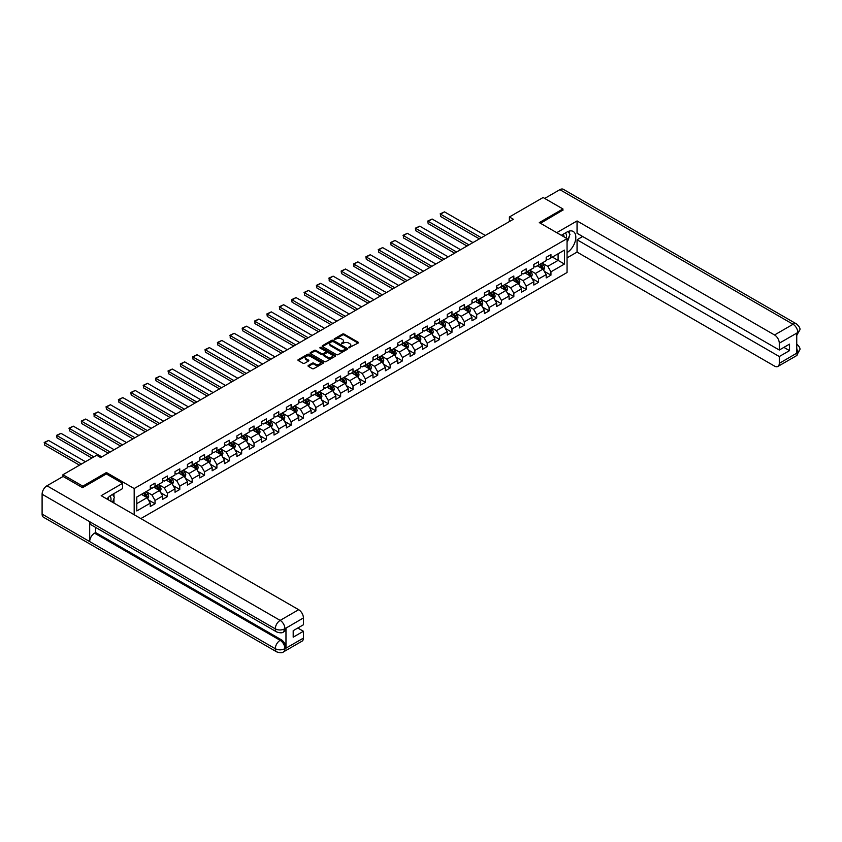 <?xml version="1.0" encoding="UTF-8"?>
<svg xmlns="http://www.w3.org/2000/svg" width="842" height="842" viewBox="0 0 842 842"><rect width="100%" height="100%" fill="white"/><g stroke="black" fill="none" stroke-linecap="round" stroke-linejoin="round"><path stroke-width="1.26" d="M348.735 347.851L358.103 343.073A1.105 0.631 0 0 0 358.103 342.178L344.083 334.085A1.105 0.631 0 0 0 342.526 334.085L334.253 338.863L334.253 339.484L336.421 338.873A3.526 2.031 0 0 1 341.399 338.873L342.568 339.547A3.526 2.031 0 0 1 343.599 340.978A3.526 2.031 0 0 1 342.568 342.42L341.494 343.673L343.652 343.052A3.526 2.031 0 0 1 348.641 343.052L349.809 343.725A3.526 2.031 0 0 1 350.84 345.167A3.526 2.031 0 0 1 349.809 346.599L348.735 347.851L348.735 347.22M308.351 365.46A1.105 0.631 0 0 0 308.351 366.354L312.287 368.628A1.105 0.631 0 0 0 313.845 368.628L323.023 363.323A1.105 0.631 0 0 0 323.023 362.418L309.014 354.335A1.105 0.631 0 0 0 307.456 354.335L298.268 359.639A1.105 0.631 0 0 0 298.268 360.534L303.025 363.281A1.105 0.631 0 0 0 304.572 363.281L308.509 361.007A1.105 0.631 0 0 0 308.509 360.102L306.151 358.745A2.947 1.705 0 0 1 305.288 357.545A2.947 1.705 0 0 1 307.109 355.977A2.947 1.705 0 0 1 310.319 356.345L319.539 361.671A2.947 1.705 0 0 1 320.402 362.87A2.947 1.705 0 0 1 318.592 364.439A2.947 1.705 0 0 1 315.382 364.07L313.845 363.186A1.105 0.631 0 0 0 312.287 363.186L308.351 365.46L308.351 366.354M106.418 473.983L106.418 472.52L82.79 486.16L62.961 474.72L62.961 476.551M106.418 472.52L134.183 488.549L567.055 238.623L567.055 272.513L140.846 518.588M562.93 210.332L562.93 208.953L539.301 222.604L567.055 238.623M562.93 208.953L543.101 197.512L509.399 216.973L509.399 221.551M62.961 474.72L96.662 455.259L100.63 457.543L513.367 219.257L509.399 216.973M336.495 354.65A1.105 0.631 0 0 0 338.052 354.65L347.241 349.346A1.105 0.631 0 0 0 347.241 348.441L333.222 340.357A1.105 0.631 0 0 0 331.664 340.357L322.486 345.662A1.105 0.631 0 0 0 322.486 346.557L336.495 354.65M320.107 348.02L335.116 356.345L325.949 361.639A1.105 0.631 0 0 1 324.391 361.639L310.372 353.545L314.308 351.293L314.308 350.377L310.372 352.651A1.105 0.631 0 0 0 310.372 353.545L310.372 352.651M314.308 351.293A1.105 0.631 0 0 1 315.866 351.293L315.866 350.377A1.105 0.631 0 0 0 314.308 350.377M315.866 350.377L321.549 353.661A1.105 0.631 0 0 0 323.107 353.661L325.717 352.156A1.105 0.631 0 0 0 325.717 351.251L319.792 347.841L320.886 347.209L335.137 355.429A1.105 0.631 0 0 1 335.137 356.334L335.137 355.429M134.183 514.736L134.183 488.549M148.413 499.927L155.033 503.748L155.033 500.411L162.653 496.012L162.653 499.348L167.411 496.601L167.411 493.265L175.02 488.865L175.02 492.212L179.788 489.465L179.788 486.118L187.398 481.729L187.398 485.066L192.155 482.319L192.155 478.972L199.764 474.583L199.764 477.919L204.532 475.172L204.532 471.836L212.142 467.436L212.142 470.783L216.899 468.036L216.899 464.689L224.519 460.29L224.519 463.637L229.277 460.89L229.277 457.543L236.886 453.154L236.886 456.49L241.643 453.743L241.643 450.407L249.264 446.007L249.264 449.354L254.021 446.607L254.021 443.26L261.63 438.861L261.63 442.208L266.388 439.461L266.388 436.114L274.008 431.725L274.008 435.061L278.765 432.314L278.765 428.978L286.375 424.578L286.375 427.925L291.132 425.178L291.132 421.831L298.752 417.432L298.752 420.779L303.509 418.032L303.509 414.685L311.119 410.296L311.119 413.632L315.876 410.885L315.876 407.549L323.496 403.15L323.496 406.497L328.254 403.75L328.254 400.403L335.863 396.003L335.863 399.35L340.621 396.603L340.621 393.256L348.241 388.867L348.241 392.204L352.998 389.457L352.998 386.12L360.608 381.721L360.608 385.068L365.365 382.31L365.365 378.974L372.985 374.574L372.985 377.921L377.742 375.174L377.742 371.827L385.352 367.438L385.352 370.775L390.12 368.028L390.12 364.691L397.729 360.292L397.729 363.628L402.487 360.881L402.487 357.545L410.096 353.145L410.096 356.492L414.864 353.745L414.864 350.398L422.473 345.999L422.473 349.346L427.231 346.599L427.231 343.252L434.84 338.863L434.84 342.199L439.608 339.452L439.608 336.116L447.218 331.716L447.218 335.063L451.975 332.316L451.975 328.969L459.595 324.57L459.595 327.917L464.352 325.17L464.352 321.823L471.962 317.434L471.962 320.77L476.719 318.023L476.719 314.687L484.339 310.288L484.339 313.634L489.097 310.887L489.097 307.541L496.706 303.141L496.706 306.488L501.464 303.741L501.464 300.394L509.084 296.005L509.084 299.342L513.841 296.594L513.841 293.258L521.451 288.859L521.451 292.206L526.208 289.459L526.208 286.112L533.828 281.712L533.828 285.059L538.585 282.312L538.585 278.965L546.195 274.576L546.195 277.913L550.952 275.166L550.952 271.829L564.435 264.041L564.435 250.116L558.099 253.779L558.099 260.378L564.435 264.041M155.033 503.748L150.276 506.495L150.276 503.158L136.793 510.936L136.793 497.022L150.276 489.234L150.276 485.887L155.033 483.14L155.033 486.487L162.653 482.087L162.653 478.751L167.411 476.004L167.411 479.34L175.02 474.951L175.02 471.604L179.788 468.857L179.788 472.204L187.398 467.805L187.398 464.458L192.155 461.711L192.155 465.058L199.764 460.658L199.764 457.322L204.532 454.575L204.532 457.911L212.142 453.522L212.142 450.175L216.899 447.428L216.899 450.775L224.519 446.376L224.519 443.029L229.277 440.282L229.277 443.629L236.886 439.229L236.886 435.893L241.643 433.146L241.643 436.482L249.264 432.093L249.264 428.746L254.021 425.999L254.021 429.336L261.63 424.947L261.63 421.6L266.388 418.853L266.388 422.2L274.008 417.8L274.008 414.464L278.765 411.717L278.765 415.053L286.375 410.654L286.375 407.317L291.132 404.57L291.132 407.907L298.752 403.518L298.752 400.171L303.509 397.424L303.509 400.771L311.119 396.372L311.119 393.025L315.876 390.278L315.876 393.624L323.496 389.225L323.496 385.889L328.254 383.142L328.254 386.478L335.863 382.089L335.863 378.742L340.621 375.995L340.621 379.342L348.241 374.943L348.241 371.596L352.998 368.849L352.998 372.196L360.608 367.796L360.608 364.46L365.365 361.713L365.365 365.049L372.985 360.66L372.985 357.313L377.742 354.566L377.742 357.913L385.352 353.514L385.352 350.167L390.12 347.42L390.12 350.767L397.729 346.367L397.729 343.031L402.487 340.284L402.487 343.62L410.096 339.231L410.096 335.884L414.864 333.137L414.864 336.484L422.473 332.085L422.473 328.738L427.231 325.991L427.231 329.338L434.84 324.938L434.84 321.602L439.608 318.855L439.608 322.191L447.218 317.802L447.218 314.455L451.975 311.708L451.975 315.055L459.595 310.656L459.595 307.309L464.352 304.562L464.352 307.909L471.962 303.509L471.962 300.173L476.719 297.426L476.719 300.762L484.339 296.363L484.339 293.027L489.097 290.279L489.097 293.616L496.706 289.227L496.706 285.88L501.464 283.133L501.464 286.48L509.084 282.081L509.084 278.744L513.841 275.987L513.841 279.333L521.451 274.934L521.451 271.598L526.208 268.851L526.208 272.187L533.828 267.798L533.828 264.451L538.585 261.704L538.585 265.051L546.195 260.652L546.195 257.305L550.952 254.558L550.952 257.905L564.435 250.116M153.77 487.223L159.475 490.518L151.865 494.907L146.15 491.612M150.276 487.402L151.865 488.318L155.033 486.487M151.865 494.907L155.033 500.411M159.475 490.518L162.653 496.012M166.137 480.077L171.852 483.371L164.243 487.771L158.528 484.476M162.653 480.256L164.243 481.171L167.411 479.34M164.243 487.771L167.411 493.265M171.852 483.371L175.02 488.865M178.515 472.93L184.23 476.225L176.609 480.624L170.905 477.33M175.02 473.12L176.609 474.035L179.788 472.204M176.609 480.624L179.788 486.118M184.23 476.225L187.398 481.729M190.881 465.794L196.596 469.089L188.987 473.478L183.272 470.183M187.398 465.973L188.987 466.889L192.155 465.058M188.987 473.478L192.155 478.972M196.596 469.089L199.764 474.583M203.259 458.648L208.974 461.942L201.354 466.342L195.649 463.037M199.764 458.827L201.354 459.743L204.532 457.911M201.354 466.342L204.532 471.836M208.974 461.942L212.142 467.436M215.636 451.501L221.341 454.796L213.731 459.195L208.016 455.901M212.142 451.691L213.731 452.607L216.899 450.775M213.731 459.195L216.899 464.689M221.341 454.796L224.519 460.29M228.003 444.355L233.718 447.66L226.098 452.049L220.394 448.754M224.519 444.544L226.098 445.46L229.277 443.629M226.098 452.049L229.277 457.543M233.718 447.66L236.886 453.154M240.38 437.219L246.085 440.513L238.475 444.913L232.76 441.608M236.886 437.398L238.475 438.314L241.643 436.482M238.475 444.913L241.643 450.407M246.085 440.513L249.264 446.007M252.747 430.073L258.462 433.367L250.842 437.766L245.138 434.472M249.264 430.251L250.842 431.167L254.021 429.336M250.842 437.766L254.021 443.26M258.462 433.367L261.63 438.861M265.125 422.926L270.829 426.231L263.22 430.62L257.505 427.326M261.63 423.116L263.22 424.031L266.388 422.2M263.22 430.62L266.388 436.114M270.829 426.231L274.008 431.725M277.492 415.79L283.207 419.084L275.587 423.484L269.882 420.179M274.008 415.969L275.587 416.885L278.765 415.053M275.587 423.484L278.765 428.978M283.207 419.084L286.375 424.578M289.869 408.644L295.574 411.938L287.964 416.337L282.249 413.043M286.375 408.823L287.964 409.738L291.132 407.907M287.964 416.337L291.132 421.831M295.574 411.938L298.752 417.432M302.236 401.497L307.951 404.802L300.331 409.191L294.626 405.897M298.752 401.687L300.331 402.602L303.509 400.771M300.331 409.191L303.509 414.685M307.951 404.802L311.119 410.296M314.613 394.361L320.318 397.656L312.708 402.055L306.993 398.75M311.119 394.54L312.708 395.456L315.876 393.624M312.708 402.055L315.876 407.549M320.318 397.656L323.496 403.15M326.98 387.215L332.695 390.509L325.075 394.909L319.371 391.614M323.496 387.394L325.075 388.309L328.254 386.478M325.075 394.909L328.254 400.403M332.695 390.509L335.863 396.003M339.358 380.068L345.062 383.373L337.453 387.762L331.737 384.468M335.863 380.258L337.453 381.173L340.621 379.342M337.453 387.762L340.621 393.256M345.062 383.373L348.241 388.867M351.724 372.932L357.44 376.227L349.819 380.626L344.115 377.321M348.241 373.111L349.819 374.027L352.998 372.196M349.819 380.626L352.998 386.12M357.44 376.227L360.608 381.721M364.102 365.786L369.806 369.08L362.197 373.48L356.482 370.185M360.608 365.965L362.197 366.88L365.365 365.049M362.197 373.48L365.365 378.974M369.806 369.08L372.985 374.574M376.469 358.639L382.184 361.934L374.574 366.333L368.859 363.039M372.985 358.829L374.574 359.745L377.742 357.913M374.574 366.333L377.742 371.827M382.184 361.934L385.352 367.438M388.846 351.503L394.551 354.798L386.941 359.187L381.237 355.892M385.352 351.682L386.941 352.598L390.12 350.767M386.941 359.187L390.12 364.691M394.551 354.798L397.729 360.292M401.213 344.357L406.928 347.651L399.318 352.051L393.603 348.756M397.729 344.536L399.318 345.452L402.487 343.62M399.318 352.051L402.487 357.545M406.928 347.651L410.096 353.145M413.59 337.21L419.305 340.505L411.685 344.904L405.981 341.61M410.096 337.4L411.685 338.316L414.864 336.484M411.685 344.904L414.864 350.398M419.305 340.505L422.473 345.999M425.968 330.064L431.672 333.369L424.063 337.758L418.348 334.463M422.473 330.253L424.063 331.169L427.231 329.338M424.063 337.758L427.231 343.252M431.672 333.369L434.84 338.863M438.335 322.928L444.05 326.222L436.43 330.622L430.725 327.317M434.84 323.107L436.43 324.023L439.608 322.191M436.43 330.622L439.608 336.116M444.05 326.222L447.218 331.716M450.712 315.782L456.417 319.076L448.807 323.475L443.092 320.181M447.218 315.971L448.807 316.887L451.975 315.055M448.807 323.475L451.975 328.969M456.417 319.076L459.595 324.57M463.079 308.635L468.794 311.94L461.174 316.329L455.469 313.035M459.595 308.825L461.174 309.74L464.352 307.909M461.174 316.329L464.352 321.823M468.794 311.94L471.962 317.434M475.456 301.499L481.161 304.793L473.551 309.193L467.836 305.888M471.962 301.678L473.551 302.594L476.719 300.762M473.551 309.193L476.719 314.687M481.161 304.793L484.339 310.288M487.823 294.353L493.538 297.647L485.918 302.046L480.214 298.752M484.339 294.532L485.918 295.447L489.097 293.616M485.918 302.046L489.097 307.541M493.538 297.647L496.706 303.141M500.201 287.206L505.905 290.511L498.296 294.9L492.581 291.606M496.706 287.396L498.296 288.311L501.464 286.48M498.296 294.9L501.464 300.394M505.905 290.511L509.084 296.005M512.567 280.07L518.283 283.365L510.662 287.764L504.958 284.459M509.084 280.249L510.662 281.165L513.841 279.333M510.662 287.764L513.841 293.258M518.283 283.365L521.451 288.859M524.945 272.924L530.649 276.218L523.04 280.618L517.325 277.323M521.451 273.103L523.04 274.018L526.208 272.187M523.04 280.618L526.208 286.112M530.649 276.218L533.828 281.712M537.312 265.777L543.027 269.082L535.407 273.471L529.702 270.177M533.828 265.967L535.407 266.882L538.585 265.051M535.407 273.471L538.585 278.965M543.027 269.082L546.195 274.576M552.384 257.084L558.099 260.378L547.784 266.335L542.069 263.03M546.195 258.82L547.784 259.736L550.952 257.905M547.784 266.335L550.952 271.829M82.79 486.16L82.79 487.539M136.793 503.611L147.108 497.654L141.393 494.359M147.108 497.654L150.276 503.158M544.332 271.345L550.952 275.166M531.965 278.492L538.585 282.312M519.588 285.627L526.208 289.459M507.221 292.774L513.841 296.594M494.843 299.92L501.464 303.741M482.477 307.056L489.097 310.887M470.099 314.203L476.719 318.023M457.722 321.349L464.352 325.17M445.355 328.485L451.975 332.316M432.977 335.632L439.608 339.452M420.611 342.778L427.231 346.599M408.233 349.914L414.864 353.745M395.866 357.061L402.487 360.881M383.489 364.207L390.12 368.028M371.122 371.354L377.742 375.174M358.745 378.49L365.365 382.31M346.378 385.636L352.998 389.457M334 392.782L340.621 396.603M321.633 399.918L328.254 403.75M309.256 407.065L315.876 410.885M296.889 414.211L303.509 418.032M284.512 421.347L291.132 425.178M272.145 428.494L278.765 432.314M259.768 435.64L266.388 439.461M247.39 442.776L254.021 446.607M235.023 449.923L241.643 453.743M222.646 457.069L229.277 460.89M210.279 464.205L216.899 468.036M197.902 471.352L204.532 475.172M185.535 478.498L192.155 482.319M173.157 485.634L179.788 489.465M160.79 492.78L167.411 496.601M349.041 347.957L349.809 347.514A3.526 2.031 0 0 0 350.84 346.083L350.84 345.167M343.599 340.978L343.599 341.894A3.526 2.031 0 0 1 342.568 343.336L341.81 343.778M358.082 343.083L344.083 335A1.105 0.631 0 0 0 342.526 335L334.569 339.6M347.22 349.356L333.222 341.273A1.105 0.631 0 0 0 331.664 341.273L322.497 346.567M345.294 349.209L345.294 348.577L332.99 341.473L330.769 342.126A3.526 2.031 0 0 0 329.738 343.568A3.526 2.031 0 0 0 330.769 345.01L339.179 349.862A3.526 2.031 0 0 0 344.168 349.862L345.294 349.209L345.294 350.125L345.294 349.493M329.738 343.568L329.738 344.483A3.526 2.031 0 0 0 330.769 345.925L330.769 345.01M345.294 350.125L344.168 350.777A3.526 2.031 0 0 1 339.179 350.777L330.769 345.925M315.866 351.293L321.549 354.577A1.105 0.631 0 0 0 323.107 354.577L325.717 353.072A1.105 0.631 0 0 0 326.033 352.619L326.033 351.703M327.443 357.061A2.947 1.705 0 0 0 330.653 357.429A2.947 1.705 0 0 0 332.474 355.861A2.947 1.705 0 0 0 331.611 354.661L328.359 352.777A1.105 0.631 0 0 0 326.801 352.777L324.191 354.282A1.105 0.631 0 0 0 324.191 355.187L327.443 357.061L327.443 357.976A2.947 1.705 0 0 0 330.653 358.345A2.947 1.705 0 0 0 332.474 356.776L332.474 355.861M323.875 354.735L323.875 355.65A1.105 0.631 0 0 0 324.191 356.103L324.191 355.187M327.443 357.976L324.191 356.103M320.402 362.87L320.402 363.786A2.947 1.705 0 0 1 318.592 365.354A2.947 1.705 0 0 1 315.382 364.986L313.845 364.102A1.105 0.631 0 0 0 312.287 364.102L308.372 366.365M305.288 357.545L305.288 358.46A2.947 1.705 0 0 0 306.151 359.66L306.151 358.745M308.509 360.102L308.509 361.007L306.151 359.66M323.023 362.418L323.023 363.323L309.014 355.25A1.105 0.631 0 0 0 307.456 355.25L298.289 360.544L298.268 359.639M543.648 270.166L544.595 267.788A2.968 1.716 -120 0 0 543.648 265.251L542.006 263.072M481.361 237.739L440.545 214.163L444.502 211.879L485.329 235.444M539.154 266.84L538.049 265.356M440.545 216.457L440.545 214.163L440.545 216.457L479.382 238.875M539.554 264.493L541.185 266.672A2.968 1.716 60 0 1 542.038 268.461L542.995 267.914A2.968 1.716 -120 0 0 542.143 266.125L540.501 263.935M539.754 264.367L541.574 266.798A1.516 0.874 60 0 1 541.848 267.251L542.995 267.914M440.103 213.91L444.502 211.879M566.329 238.212A7.294 4.21 120 0 0 565.256 233.024M564.014 236.865A4.989 2.884 120 0 0 562.982 234.36A4.989 2.884 120 0 0 562.961 234.35M568.034 231.508L569.992 234.276L567.055 241.833M110.776 501.222A7.294 4.21 120 0 0 109.807 496.127M108.45 499.885A4.989 2.884 120 0 0 107.944 497.832M112.439 494.464L114.428 497.296L112.512 502.232M567.055 252.589A12.619 7.283 120 0 0 575.17 241.465A12.619 7.283 120 0 0 573.202 231.455A12.619 7.283 120 0 0 566.898 232.076L561.309 235.307M567.055 257.863L577.054 252.095L577.054 239.77L779.292 356.534L779.292 363.355L797.921 352.503M582.685 236.518L577.054 239.77M783.891 347.378L789.522 350.63L789.522 344.125L779.292 350.03L577.054 233.266L577.054 220.951L774.535 334.969L793.048 324.275L559.877 189.66L544.69 198.428M556.741 232.676L577.054 220.951M577.054 252.095L774.535 366.102A6.725 3.884 -120 0 0 777.892 366.438A6.725 3.884 -120 0 0 779.292 363.355M559.877 189.66A6.894 3.978 -60 0 1 563.33 189.313L796.5 323.938A6.894 3.978 -60 0 0 793.048 324.275A6.725 3.884 60 0 1 797.806 332.516L779.292 343.21A6.725 3.884 -120 0 0 774.535 334.969M779.292 350.03L779.292 343.21M789.522 350.63L779.292 356.534M796.742 335.6L797.806 332.748L796.742 333.369L796.742 353.051L797.806 352.44L796.742 348.346M562.93 210.058L540.49 223.288M567.055 242.201A12.619 7.283 120 0 0 569.35 235.918M569.55 233.666A12.619 7.283 120 0 0 569.245 231.087M796.5 343.852C799.205 346.283 800.342 348.23 799.9 349.693L797.806 352.44M796.5 323.938C799.205 326.349 800.342 328.306 799.9 329.822L797.806 332.516M276.702 631.953A6.894 3.978 -60 0 1 275.271 628.848C278.449 630.374 281.617 630.353 284.785 628.806L283.512 631.953C282.386 633.1 280.112 633.1 276.702 631.953L91.115 524.808A6.894 3.978 -60 0 1 89.684 521.703L42.1 494.222A6.894 3.978 -60 0 1 46.973 485.781L63.118 476.456L82.548 487.676L106.345 473.941L122.595 483.329L122.595 488.592L111.333 495.096A12.619 7.283 120 0 0 106.923 499.001M122.595 483.329L101.187 495.685L298.668 609.703A6.725 3.884 60 0 1 303.425 617.944L303.425 624.775L293.195 630.679L293.195 637.183L303.425 631.268L303.425 638.099A6.725 3.884 60 0 1 302.036 641.172L283.512 651.866A6.725 3.884 -120 0 0 284.912 648.782L303.425 638.099M113.681 502.906L116.333 504.432M113.954 502.737L113.954 498.517M113.954 496.622L113.954 493.58M283.512 651.866C282.438 653.013 280.165 653.013 276.702 651.876L43.531 517.251A6.894 3.978 -60 0 1 42.1 514.094L89.684 541.574A6.894 3.978 -60 0 1 94.567 533.165L280.154 640.32L281.217 639.699A6.725 3.884 60 0 1 285.975 647.94L285.975 628.248A6.725 3.884 60 0 1 284.585 631.332L283.512 631.953M42.1 494.222L42.1 514.094M46.973 485.781L280.154 620.396A6.894 3.978 -60 0 0 275.271 628.848L89.684 521.703L89.684 541.574L275.271 648.719C278.439 650.245 281.607 650.245 284.785 648.719L284.912 648.782M303.425 631.268L297.794 628.016M95.63 527.418L95.63 532.554L281.217 639.699M95.63 532.554L94.567 533.165M531.281 277.302L532.218 274.934A2.968 1.716 -120 0 0 531.27 272.398L529.639 270.208M468.983 244.875L428.168 221.309L432.135 219.025L472.951 242.591M526.787 273.987L525.671 272.503M428.168 223.604L427.736 221.057L428.168 223.604L467.005 246.022M527.176 271.629L528.818 273.818A2.968 1.716 60 0 1 529.671 275.608L530.618 275.06A2.968 1.716 -120 0 0 529.765 273.271L528.134 271.082M527.387 271.513L529.197 273.934A1.516 0.874 60 0 1 529.481 274.397L530.618 275.06M427.736 221.057L432.135 219.025M518.904 284.449L519.851 282.07A2.968 1.716 -120 0 0 518.904 279.544L517.262 277.355M456.617 252.021L415.79 228.456L419.758 226.161L460.585 249.727M514.409 281.133L513.304 279.649M415.79 230.74L415.359 228.203L415.79 230.74L454.638 253.168M514.809 278.776L516.441 280.965A2.968 1.716 60 0 1 517.293 282.744L518.24 282.196A2.968 1.716 -120 0 0 517.398 280.407L515.757 278.228M515.009 278.66L516.83 281.081A1.516 0.874 60 0 1 517.104 281.544L518.24 282.196M415.359 228.203L419.758 226.161M506.537 291.595L507.473 289.216A2.968 1.716 -120 0 0 506.526 286.68L504.895 284.501M444.239 259.168L403.423 235.592L407.391 233.308L448.207 256.873M502.043 288.269L500.927 286.785M403.423 237.886L403.423 235.592L403.423 237.886L442.26 260.304M502.432 285.922L504.074 288.101A2.968 1.716 60 0 1 504.926 289.89L505.874 289.343A2.968 1.716 -120 0 0 505.021 287.554L503.39 285.364M502.642 285.796L504.453 288.227A1.516 0.874 60 0 1 504.737 288.68L505.874 289.343M402.992 235.35L407.391 233.308M494.159 298.731L495.107 296.363A2.968 1.716 -120 0 0 494.159 293.826L492.517 291.648M431.872 266.304L391.046 242.738L395.014 240.454L435.84 264.02M489.665 295.416L488.549 293.932M391.046 245.033L390.614 242.485L391.046 245.033L429.883 267.451M490.065 293.058L491.696 295.247A2.968 1.716 60 0 1 492.549 297.037L493.496 296.489A2.968 1.716 -120 0 0 492.654 294.7L491.012 292.511M490.265 292.942L492.086 295.363A1.516 0.874 60 0 1 492.36 295.826L493.496 296.489M390.614 242.485L395.014 240.454M481.792 305.878L482.729 303.499A2.968 1.716 -120 0 0 481.782 300.973L480.15 298.784M419.495 273.45L378.679 249.885L382.647 247.59L423.463 271.166M477.298 302.562L476.183 301.078M378.679 252.168L378.679 249.885L378.679 252.168L417.516 274.597M477.688 300.205L479.33 302.394A2.968 1.716 60 0 1 480.172 304.183L481.129 303.625A2.968 1.716 -120 0 0 480.277 301.836L478.645 299.657M477.898 300.089L479.708 302.51A1.516 0.874 60 0 1 479.982 302.973L481.129 303.625M378.237 249.632L382.647 247.59M469.415 313.024L470.362 310.645A2.968 1.716 -120 0 0 469.415 308.119L467.773 305.93M407.128 280.597L366.302 257.031L370.269 254.737L411.096 278.302M464.921 309.698L463.805 308.214M366.302 259.315L365.87 256.778L366.302 259.315L405.139 281.733M465.321 307.351L466.952 309.53A2.968 1.716 60 0 1 467.805 311.319L468.752 310.772A2.968 1.716 -120 0 0 467.91 308.982L466.268 306.804M465.521 307.225L467.342 309.656A1.516 0.874 60 0 1 467.615 310.109L468.752 310.772M365.87 256.778L370.269 254.737M457.048 320.16L457.985 317.792A2.968 1.716 -120 0 0 457.038 315.255L455.406 313.077M394.751 287.732L353.935 264.167L357.903 261.883L398.719 285.449M452.554 316.845L451.438 315.361M353.935 266.461L353.935 264.167L353.935 266.461L392.772 288.88M452.943 314.487L454.585 316.676A2.968 1.716 60 0 1 455.427 318.465L456.385 317.918A2.968 1.716 -120 0 0 455.533 316.129L453.891 313.94M453.154 314.371L454.964 316.792A1.516 0.874 60 0 1 455.238 317.255L456.385 317.918M353.493 263.914L357.903 261.883M444.671 327.306L445.618 324.928A2.968 1.716 -120 0 0 444.671 322.402L443.029 320.213M382.384 294.879L341.557 271.313L345.525 269.019L386.352 292.595M440.177 323.991L439.061 322.507M341.557 273.597L341.126 271.061L341.557 273.597L380.395 296.026M440.577 321.633L442.208 323.823A2.968 1.716 60 0 1 443.06 325.612L444.008 325.054A2.968 1.716 -120 0 0 443.155 323.275L441.524 321.086M440.776 321.518L442.597 323.938A1.516 0.874 60 0 1 442.871 324.402L444.008 325.054M341.126 271.061L345.525 269.019M432.304 334.453L433.241 332.074A2.968 1.716 -120 0 0 432.293 329.548L430.662 327.359M370.006 302.025L329.19 278.46L333.158 276.165L373.974 299.731M427.799 331.138L426.694 329.643M329.19 280.744L329.19 278.46L329.19 280.744L368.028 303.173M428.199 328.78L429.841 330.959A2.968 1.716 60 0 1 430.683 332.748L431.641 332.201A2.968 1.716 -120 0 0 430.788 330.411L429.146 328.233M428.41 328.654L430.22 331.085A1.516 0.874 60 0 1 430.494 331.538L431.641 332.201M328.748 278.207L333.158 276.165M419.926 341.599L420.874 339.221A2.968 1.716 -120 0 0 419.926 336.684L418.285 334.506M357.639 309.161L316.813 285.596L320.781 283.312L361.597 306.877M415.432 338.273L414.317 336.789M316.813 287.89L316.382 285.343L316.813 287.89L355.65 310.309M415.822 335.926L417.464 338.105A2.968 1.716 60 0 1 418.316 339.894L419.263 339.347A2.968 1.716 -120 0 0 418.411 337.558L416.779 335.369M416.032 335.8L417.853 338.221A1.516 0.874 60 0 1 418.127 338.684L419.263 339.347M316.382 285.343L320.781 283.312M407.56 348.735L408.496 346.357A2.968 1.716 -120 0 0 407.549 343.831L405.918 341.642M345.262 316.308L304.446 292.742L308.404 290.448L349.23 314.024M403.055 345.42L401.95 343.936M304.446 295.026L304.446 292.742L304.446 295.026L343.283 317.455M403.455 343.062L405.086 345.252A2.968 1.716 60 0 1 405.939 347.041L406.897 346.483A2.968 1.716 -120 0 0 406.044 344.704L404.402 342.515M403.665 342.947L405.476 345.367A1.516 0.874 60 0 1 405.749 345.83L406.897 346.483M304.004 292.49L308.404 290.448M395.182 355.882L396.129 353.503A2.968 1.716 -120 0 0 395.182 350.977L393.54 348.788M332.895 323.454L292.069 299.889L296.037 297.594L336.853 321.16M390.688 352.566L389.572 351.082M292.069 302.173L291.637 299.636L292.069 302.173L330.906 324.602M391.077 350.209L392.719 352.388A2.968 1.716 60 0 1 393.572 354.177L394.519 353.629A2.968 1.716 -120 0 0 393.667 351.84L392.035 349.662M391.288 350.093L393.109 352.514A1.516 0.874 60 0 1 393.382 352.977L394.519 353.629M291.637 299.636L296.037 297.594M382.805 363.028L383.752 360.65A2.968 1.716 -120 0 0 382.805 358.113L381.163 355.934M320.518 330.601L279.702 307.025L283.659 304.741L324.486 328.306M378.311 359.702L377.205 358.218M279.702 309.319L279.702 307.025L279.702 309.319L318.539 331.737M378.711 357.355L380.342 359.534A2.968 1.716 60 0 1 381.194 361.323L382.152 360.776A2.968 1.716 -120 0 0 381.3 358.987L379.658 356.798M378.921 357.229L380.731 359.66A1.516 0.874 60 0 1 381.005 360.113L382.152 360.776M279.26 306.772L283.659 304.741M370.438 370.164L371.385 367.786A2.968 1.716 -120 0 0 370.427 365.26L368.796 363.07M308.151 337.737L267.324 314.171L271.292 311.877L312.108 335.453M365.944 366.849L364.828 365.365M267.324 316.466L266.893 313.919L267.324 316.466L306.162 338.884M366.333 364.491L367.975 366.68A2.968 1.716 60 0 1 368.828 368.47L369.775 367.922A2.968 1.716 -120 0 0 368.922 366.133L367.291 363.944M366.544 364.375L368.364 366.796A1.516 0.874 60 0 1 368.638 367.259L369.775 367.922M266.893 313.919L271.292 311.877M358.06 377.311L359.008 374.932A2.968 1.716 -120 0 0 358.06 372.406L356.419 370.217M295.774 344.883L254.958 321.318L258.915 319.023L299.741 342.589M353.566 373.995L352.461 372.511M254.958 323.602L254.958 321.318L254.958 323.602L293.795 346.03M353.966 371.638L355.598 373.827A2.968 1.716 60 0 1 356.45 375.606L357.408 375.058A2.968 1.716 -120 0 0 356.555 373.269L354.914 371.09M354.177 371.522L355.987 373.943A1.516 0.874 60 0 1 356.261 374.406L357.408 375.058M254.516 321.065L258.915 319.023M345.694 384.457L346.641 382.079A2.968 1.716 -120 0 0 345.683 379.542L344.052 377.363M283.407 352.03L242.58 328.454L246.548 326.17L287.364 349.735M341.199 381.131L340.084 379.647M242.58 330.748L242.149 328.201L242.58 330.748L281.417 353.166M341.589 378.784L343.231 380.963A2.968 1.716 60 0 1 344.083 382.752L345.031 382.205A2.968 1.716 -120 0 0 344.178 380.416L342.547 378.226M341.799 378.658L343.62 381.089A1.516 0.874 60 0 1 343.894 381.542L345.031 382.205M242.149 328.201L246.548 326.17M333.316 391.593L334.263 389.225A2.968 1.716 -120 0 0 333.316 386.688L331.674 384.499M271.029 359.166L230.213 335.6L234.171 333.316L274.997 356.882M328.822 388.278L327.717 386.794M230.213 337.895L230.213 335.6L230.213 337.895L269.051 360.313M329.222 385.92L330.853 388.109A2.968 1.716 60 0 1 331.706 389.899L332.664 389.351A2.968 1.716 -120 0 0 331.811 387.562L330.169 385.373M329.422 385.804L331.243 388.225A1.516 0.874 60 0 1 331.516 388.688L332.664 389.351M229.771 335.348L234.171 333.316M320.949 398.74L321.886 396.361A2.968 1.716 -120 0 0 320.939 393.835L319.307 391.646M258.652 366.312L217.836 342.747L221.804 340.452L262.62 364.018M316.455 395.424L315.34 393.94M217.836 345.031L217.404 342.494L217.836 345.031L256.673 367.459M316.845 393.067L318.487 395.256A2.968 1.716 60 0 1 319.339 397.035L320.286 396.487A2.968 1.716 -120 0 0 319.434 394.698L317.802 392.519M317.055 392.951L318.865 395.372A1.516 0.874 60 0 1 319.15 395.835L320.286 396.487M217.404 342.494L221.804 340.452M308.572 405.886L309.519 403.507A2.968 1.716 -120 0 0 308.572 400.971L306.93 398.792M246.285 373.459L205.459 349.883L209.426 347.599L250.253 371.164M304.078 402.56L302.973 401.076M205.459 352.177L205.027 349.63L205.459 352.177L244.306 374.595M304.478 400.213L306.109 402.392A2.968 1.716 60 0 1 306.962 404.181L307.909 403.634A2.968 1.716 -120 0 0 307.067 401.844L305.425 399.655M304.678 400.087L306.499 402.518A1.516 0.874 60 0 1 306.772 402.971L307.909 403.634M205.027 349.63L209.426 347.599M296.205 413.022L297.142 410.654A2.968 1.716 -120 0 0 296.195 408.117L294.563 405.928M233.908 380.595L193.092 357.029L197.06 354.745L237.876 378.311M291.711 409.707L290.595 408.223M193.092 359.323L192.66 356.776L193.092 359.323L231.929 381.742M292.1 407.349L293.742 409.538A2.968 1.716 60 0 1 294.595 411.328L295.542 410.78A2.968 1.716 -120 0 0 294.689 408.991L293.058 406.802M292.311 407.233L294.121 409.654A1.516 0.874 60 0 1 294.405 410.117L295.542 410.78M192.66 356.776L197.06 354.745M283.828 420.169L284.775 417.79A2.968 1.716 -120 0 0 283.828 415.264L282.186 413.075M221.541 387.741L180.714 364.176L184.682 361.881L225.509 385.447M279.333 416.853L278.218 415.369M180.714 366.459L180.283 363.923L180.714 366.459L219.562 388.888M279.733 414.496L281.365 416.685A2.968 1.716 60 0 1 282.217 418.474L283.165 417.916A2.968 1.716 -120 0 0 282.323 416.127L280.681 413.948M279.933 414.38L281.754 416.801A1.516 0.874 60 0 1 282.028 417.264L283.165 417.916M180.283 363.923L184.682 361.881M271.461 427.315L272.398 424.936A2.968 1.716 -120 0 0 271.45 422.4L269.819 420.221M209.163 394.887L168.347 371.311L172.315 369.028L213.131 392.593M266.967 423.989L265.851 422.505M168.347 373.606L168.347 371.311L168.347 373.606L207.185 396.024M267.356 421.642L268.998 423.821A2.968 1.716 60 0 1 269.84 425.61L270.798 425.063A2.968 1.716 -120 0 0 269.945 423.273L268.314 421.095M267.567 421.516L269.377 423.947A1.516 0.874 60 0 1 269.65 424.4L270.798 425.063M167.905 371.069L172.315 369.028M259.083 434.451L260.031 432.083A2.968 1.716 -120 0 0 259.083 429.546L257.442 427.368M196.796 402.023L155.97 378.458L159.938 376.174L200.764 399.74M254.589 431.136L253.474 429.652M155.97 380.752L155.538 378.205L155.97 380.752L194.807 403.171M254.989 428.778L256.621 430.967A2.968 1.716 60 0 1 257.473 432.756L258.42 432.209A2.968 1.716 -120 0 0 257.578 430.42L255.936 428.231M255.189 428.662L257.01 431.083A1.516 0.874 60 0 1 257.284 431.546L258.42 432.209M155.538 378.205L159.938 376.174M246.717 441.597L247.653 439.219A2.968 1.716 -120 0 0 246.706 436.693L245.075 434.504M184.419 409.17L143.603 385.604L147.571 383.31L188.387 406.886M242.222 438.282L241.107 436.798M143.603 387.888L143.603 385.604L143.603 387.888L182.44 410.317M242.612 435.924L244.254 438.114A2.968 1.716 60 0 1 245.096 439.903L246.053 439.345A2.968 1.716 -120 0 0 245.201 437.566L243.559 435.377M242.822 435.809L244.633 438.229A1.516 0.874 60 0 1 244.906 438.693L246.053 439.345M143.161 385.352L147.571 383.31M234.339 448.744L235.286 446.365A2.968 1.716 -120 0 0 234.339 443.839L232.697 441.65M172.052 416.316L131.226 392.751L135.194 390.456L176.02 414.022M229.845 445.418L228.729 443.934M131.226 395.035L130.794 392.498L131.226 395.035L170.063 417.464M230.245 443.071L231.876 445.25A2.968 1.716 60 0 1 232.729 447.039L233.676 446.492A2.968 1.716 -120 0 0 232.824 444.702L231.192 442.524M230.445 442.945L232.266 445.376A1.516 0.874 60 0 1 232.539 445.828L233.676 446.492M130.794 392.498L135.194 390.456M221.972 455.88L222.909 453.512A2.968 1.716 -120 0 0 221.962 450.975L220.33 448.797M159.675 423.452L118.859 399.887L122.827 397.603L163.643 421.168M217.468 452.564L216.362 451.08M118.859 402.181L118.859 399.887L118.859 402.181L157.696 424.6M217.868 450.207L219.509 452.396A2.968 1.716 60 0 1 220.351 454.185L221.309 453.638A2.968 1.716 -120 0 0 220.457 451.849L218.815 449.66M218.078 450.091L219.888 452.512A1.516 0.874 60 0 1 220.162 452.975L221.309 453.638M118.417 399.634L122.827 397.603M209.595 463.026L210.542 460.648A2.968 1.716 -120 0 0 209.595 458.122L207.953 455.932M147.308 430.599L106.481 407.033L110.449 404.739L151.276 428.315M205.101 459.711L203.985 458.227M106.481 409.317L106.05 406.781L106.481 409.317L145.319 431.746M205.49 457.353L207.132 459.543A2.968 1.716 60 0 1 207.985 461.332L208.932 460.774A2.968 1.716 -120 0 0 208.079 458.995L206.448 456.806M205.701 457.238L207.521 459.658A1.516 0.874 60 0 1 207.795 460.121L208.932 460.774M106.05 406.781L110.449 404.739M197.228 470.173L198.165 467.794A2.968 1.716 -120 0 0 197.217 465.268L195.586 463.079M134.93 437.745L94.115 414.18L98.082 411.885L138.898 435.451M192.723 466.857L191.618 465.363M94.115 416.464L94.115 414.18L94.115 416.464L132.952 438.892M193.123 464.5L194.755 466.678A2.968 1.716 60 0 1 195.607 468.468L196.565 467.92A2.968 1.716 -120 0 0 195.712 466.131L194.07 463.953M193.334 464.374L195.144 466.805A1.516 0.874 60 0 1 195.418 467.257L196.565 467.92M93.672 413.927L98.082 411.885M184.851 477.319L185.798 474.941A2.968 1.716 -120 0 0 184.851 472.404L183.209 470.225M122.564 444.881L81.737 421.316L85.705 419.032L126.521 442.597M180.356 473.993L179.241 472.509M81.737 423.61L81.306 421.063L81.737 423.61L120.574 446.028M180.746 471.646L182.388 473.825A2.968 1.716 60 0 1 183.24 475.614L184.188 475.067A2.968 1.716 -120 0 0 183.335 473.278L181.704 471.088M180.956 471.52L182.777 473.941A1.516 0.874 60 0 1 183.051 474.404L184.188 475.067M81.306 421.063L85.705 419.032M172.484 484.455L173.42 482.077A2.968 1.716 -120 0 0 172.473 479.551L170.831 477.361M110.186 452.028L69.37 428.462L73.328 426.168L114.154 449.744M167.979 481.14L166.874 479.656M69.37 430.746L69.37 428.462L69.37 430.746L108.208 453.175M168.379 478.782L170.01 480.971A2.968 1.716 60 0 1 170.863 482.761L171.821 482.203A2.968 1.716 -120 0 0 170.968 480.424L169.326 478.235M168.589 478.666L170.4 481.087A1.516 0.874 60 0 1 170.673 481.55L171.821 482.203M68.928 428.21L73.328 426.168M160.106 491.602L161.054 489.223A2.968 1.716 -120 0 0 160.096 486.697L158.464 484.508M93.851 456.88L56.993 435.609L60.961 433.314L101.777 456.88M155.612 488.286L154.496 486.802M56.993 437.893L56.561 435.356L56.993 437.893L91.862 458.027M156.002 485.929L157.643 488.118A2.968 1.716 60 0 1 158.496 489.897L159.443 489.349A2.968 1.716 -120 0 0 158.591 487.56L156.959 485.381M156.212 485.813L158.033 488.234A1.516 0.874 60 0 1 158.307 488.697L159.443 489.349M56.561 435.356L60.961 433.314M147.729 498.748L148.676 496.37A2.968 1.716 -120 0 0 147.729 493.833L146.087 491.654M81.474 464.026L44.626 442.745L48.583 440.461L85.442 461.732M143.235 495.422L142.13 493.938M44.626 445.039L44.626 442.745L44.626 445.039L79.495 465.173M143.635 493.075L145.266 495.254A2.968 1.716 60 0 1 146.119 497.043L147.076 496.496A2.968 1.716 -120 0 0 146.224 494.707L144.582 492.517M143.845 492.949L145.655 495.38A1.516 0.874 60 0 1 145.929 495.833L147.076 496.496M44.184 442.492L48.583 440.461M349.809 347.514L349.809 346.599M341.494 343.673L341.494 343.041M342.568 343.336L342.568 342.42M334.253 339.484L334.253 338.863M342.526 335L342.526 334.085M344.083 335L344.083 334.085M358.103 343.073L358.103 342.178M322.486 346.557L322.486 345.662M331.664 341.273L331.664 340.357M333.222 341.273L333.222 340.357M347.241 349.346L347.241 348.441M339.179 350.777L339.179 349.862M344.168 350.777L344.168 349.862M321.549 354.577L321.549 353.661M323.107 354.577L323.107 353.661M325.717 353.072L325.717 352.156M320.886 348.125L320.886 347.209M312.287 364.102L312.287 363.186M313.845 364.102L313.845 363.186M315.382 364.986L315.382 364.07M307.456 355.25L307.456 354.335M309.014 355.25L309.014 354.335M542.732 268.903L544.574 267.84M542.143 266.125L543.648 265.251M540.027 267.346L541.185 266.672M799.9 349.714L796.416 355.745A6.725 3.884 -120 0 0 797.806 352.672M285.975 647.94L284.796 648.719M303.425 617.944L284.796 628.806M284.912 628.869L285.975 628.248M284.912 628.637A6.725 3.884 60 0 0 280.154 620.396L298.668 609.703M276.702 651.876A6.894 3.978 -60 0 1 275.271 648.719A6.894 3.978 -60 0 1 280.154 640.32C283.017 642.236 284.596 644.983 284.912 648.561M530.355 276.05L532.207 274.987M529.765 273.271L531.27 272.398M527.65 274.492L528.818 273.818M517.988 283.196L519.83 282.133M517.398 280.407L518.904 279.544M515.283 281.628L516.441 280.965M505.61 290.343L507.463 289.269M505.021 287.554L506.526 286.68M502.906 288.774L504.074 288.101M493.244 297.479L495.085 296.416M492.654 294.7L494.159 293.826M490.539 295.921L491.696 295.247M480.866 304.625L482.719 303.562M480.277 301.836L481.782 300.973M478.161 303.057L479.33 302.394M468.499 311.772L470.341 310.698M467.91 308.982L469.415 308.119M465.794 310.203L466.952 309.53M456.122 318.907L457.964 317.844M455.533 316.129L457.038 315.255M453.417 317.35L454.585 316.676M443.755 326.054L445.597 324.991M443.155 323.275L444.671 322.402M441.05 324.496L442.208 323.823M431.378 333.2L433.22 332.127M430.788 330.411L432.293 329.548M428.673 331.632L429.841 330.959M419.011 340.336L420.853 339.273M418.411 337.558L419.926 336.684M416.306 338.779L417.464 338.105M406.633 347.483L408.475 346.42M406.044 344.704L407.549 343.831M403.928 345.925L405.086 345.252M394.267 354.629L396.108 353.566M393.667 351.84L395.182 350.977M391.551 353.061L392.719 352.388M381.889 361.765L383.731 360.702M381.3 358.987L382.805 358.113M379.184 360.208L380.342 359.534M369.522 368.912L371.364 367.849M368.922 366.133L370.427 365.26M366.807 367.354L367.975 366.68M357.145 376.058L358.987 374.995M356.555 373.269L358.06 372.406M354.44 374.49L355.598 373.827M344.767 383.194L346.62 382.131M344.178 380.416L345.683 379.542M342.062 381.637L343.231 380.963M332.401 390.341L334.242 389.278M331.811 387.562L333.316 386.688M329.696 388.783L330.853 388.109M320.023 397.487L321.876 396.424M319.434 394.698L320.939 393.835M317.318 395.919L318.487 395.256M307.656 404.623L309.498 403.56M307.067 401.844L308.572 400.971M304.951 403.065L306.109 402.392M295.279 411.77L297.131 410.707M294.689 408.991L296.195 408.117M292.574 410.212L293.742 409.538M282.912 418.916L284.754 417.853M282.323 416.127L283.828 415.264M280.207 417.348L281.365 416.685M270.535 426.063L272.387 424.989M269.945 423.273L271.45 422.4M267.83 424.494L268.998 423.821M258.168 433.198L260.01 432.135M257.578 430.42L259.083 429.546M255.463 431.641L256.621 430.967M245.79 440.345L247.632 439.282M245.201 437.566L246.706 436.693M243.085 438.777L244.254 438.114M233.423 447.491L235.265 446.418M232.824 444.702L234.339 443.839M230.719 445.923L231.876 445.25M221.046 454.627L222.888 453.564M220.457 451.849L221.962 450.975M218.341 453.07L219.509 452.396M208.679 461.774L210.521 460.711M208.079 458.995L209.595 458.122M205.974 460.216L207.132 459.543M196.302 468.92L198.144 467.857M195.712 466.131L197.217 465.268M193.597 467.352L194.755 466.678M183.935 476.056L185.777 474.993M183.335 473.278L184.851 472.404M181.23 474.499L182.388 473.825M171.558 483.203L173.399 482.14M170.968 480.424L172.473 479.551M168.853 481.645L170.01 480.971M159.191 490.349L161.032 489.286M158.591 487.56L160.096 486.697M156.475 488.781L157.643 488.118M146.813 497.485L148.655 496.422M146.224 494.707L147.729 493.833M144.108 495.927L145.266 495.254M345.515 349.809L345.515 348.893M777.892 366.438L796.416 355.745M799.9 329.843L796.416 335.832"/></g></svg>
